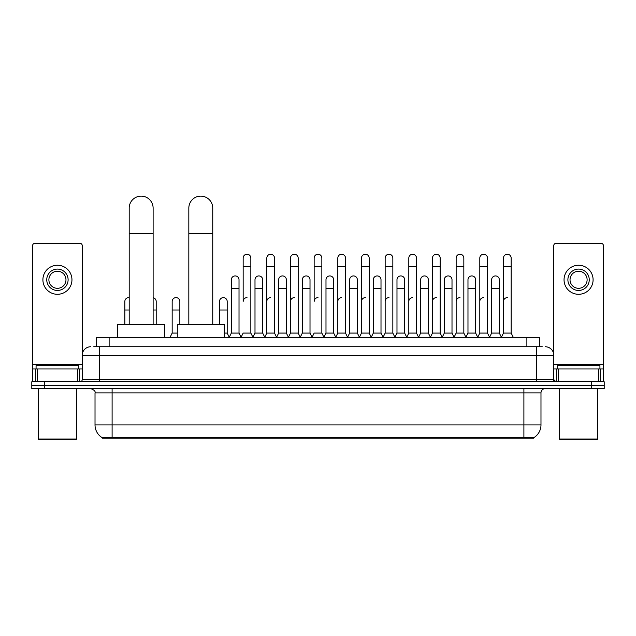 <?xml version="1.0" encoding="UTF-8"?>
<svg xmlns="http://www.w3.org/2000/svg" width="636" height="636" viewBox="0 0 636 636"><rect width="100%" height="100%" fill="white"/><g stroke="black" fill="none" stroke-linecap="round" stroke-linejoin="round"><path stroke-width="0.95" d="M93.738 346.747L99.296 346.747L93.738 346.747L96.306 346.747L96.306 337.35L539.694 337.35L539.694 346.747M533.715 438.164L102.285 438.164L102.285 437.743M95.018 424.92L112.103 424.92L112.103 392.881L95.018 392.881L95.018 424.92A14.954 14.954 0 0 0 102.332 437.775L113.812 437.337L522.188 437.337L533.668 437.775A14.954 14.954 0 0 0 540.982 424.92L540.982 392.881A4.269 4.269 0 0 1 545.251 388.612M604.2 388.612L604.2 385.193L31.8 385.193L31.8 388.612L44.615 388.612L44.615 385.193L31.8 385.193L31.8 381.775L44.615 381.775L44.615 385.193L604.2 385.193L604.2 388.612L44.615 388.612M90.749 346.747A8.546 8.546 0 0 0 82.203 355.293L82.203 379.636A2.139 2.139 0 0 1 80.072 381.775M545.251 346.747A8.546 8.546 0 0 1 553.797 355.293L99.296 355.293L99.296 346.747L542.262 346.747M598.54 381.775L598.54 368.96L603.349 368.96L603.349 381.775L603.349 245.512A2.139 2.139 0 0 0 601.211 243.373L555.928 243.373A2.139 2.139 0 0 0 553.797 245.512L553.797 379.636L555.928 381.775M604.2 381.775L604.2 385.193L604.2 381.775L44.615 381.775M77.401 381.775L77.401 368.96L37.46 368.96L37.46 381.775M99.296 381.775L99.296 355.293L82.203 355.293L82.203 245.512A2.139 2.139 0 0 0 80.072 243.373L34.789 243.373A2.139 2.139 0 0 0 32.651 245.512L32.651 368.96L37.46 368.96M77.401 368.96L82.203 368.96M32.651 381.775L32.651 368.96M57.431 269.092A10.677 10.677 0 0 0 46.754 279.768A10.677 10.677 0 0 0 57.431 290.445A10.677 10.677 0 0 0 68.108 279.768A10.677 10.677 0 0 0 57.431 269.092M57.431 271.222A8.546 8.546 0 0 0 48.885 279.768A8.546 8.546 0 0 0 57.431 288.315A8.546 8.546 0 0 0 65.977 279.768A8.546 8.546 0 0 0 57.431 271.222M57.431 294.293A14.525 14.525 0 0 0 71.955 279.768A14.525 14.525 0 0 0 57.431 265.244A14.525 14.525 0 0 0 42.906 279.768A14.525 14.525 0 0 0 57.431 294.293M75.795 439.873L39.058 439.873L38.208 439.015L76.654 439.015L75.795 439.873M38.208 388.612L38.208 439.015M76.654 388.612L76.654 439.015M78.784 368.96L78.784 365.541L36.069 365.541L36.069 368.96M129.195 324.535L129.195 208.091A11.957 11.957 0 0 1 141.152 196.126A11.957 11.957 0 0 1 153.117 208.091A11.957 11.957 0 0 0 141.152 196.126M153.117 324.535L153.117 208.091M164.644 337.35L164.644 324.535L117.66 324.535L117.66 337.35M188.828 324.535L188.828 208.091A11.957 11.957 0 0 1 200.785 196.126A11.957 11.957 0 0 1 212.75 208.091A11.957 11.957 0 0 0 200.785 196.126M212.75 324.535L212.75 208.091M224.277 337.35L224.277 324.535L177.293 324.535L177.293 337.35M241.028 337.35L243.159 333.081L250.846 333.081L252.985 337.35M250.846 333.081L250.846 258.065A3.848 3.848 0 0 0 247.007 254.225A3.848 3.848 0 0 1 247.245 254.233M247.007 297.624A3.848 3.848 0 0 0 243.159 301.472L243.159 266.611L250.846 266.611M243.159 266.611L243.159 258.065A3.848 3.848 0 0 1 247.007 254.225M264.687 337.35L266.826 333.081L274.514 333.081L276.652 337.35M274.514 333.081L274.514 258.065A3.848 3.848 0 0 0 270.674 254.225A3.848 3.848 0 0 1 270.912 254.233M266.826 333.081L266.826 266.611L274.514 266.611M266.826 266.611L266.826 258.065A3.848 3.848 0 0 1 270.674 254.225M288.354 337.35L290.493 333.081L298.181 333.081L300.319 337.35M298.181 333.081L298.181 258.065A3.848 3.848 0 0 0 294.333 254.225A3.848 3.848 0 0 1 294.579 254.233M290.493 333.081L290.493 266.611L298.181 266.611M290.493 266.611L290.493 258.065A3.848 3.848 0 0 1 294.333 254.225M312.022 337.35L314.152 333.081L321.848 333.081L323.978 337.35M321.848 333.081L321.848 258.065A3.848 3.848 0 0 0 318 254.225A3.848 3.848 0 0 1 318.239 254.233M318 297.624A3.848 3.848 0 0 0 314.152 301.472L314.152 266.611L321.848 266.611M314.152 266.611L314.152 258.065A3.848 3.848 0 0 1 318 254.225M335.681 337.35L337.819 333.081L345.507 333.081L347.646 337.35M359.412 337.223L357.345 333.081L349.649 333.081L347.582 337.223L345.507 333.081L345.507 258.065A3.848 3.848 0 0 0 341.667 254.225A3.848 3.848 0 0 1 341.906 254.233M323.915 337.223L325.99 333.081L333.677 333.081L335.752 337.223L337.819 333.081L337.819 266.611L345.507 266.611M337.819 266.611L337.819 258.065A3.848 3.848 0 0 1 341.667 254.225M359.348 337.35L361.487 333.081L369.174 333.081L371.313 337.35M394.972 337.35L392.841 333.081L385.154 333.081L383.079 337.223L381.004 333.081L373.316 333.081L371.249 337.223L369.174 333.081L369.174 258.065A3.848 3.848 0 0 0 365.326 254.225A3.848 3.848 0 0 1 365.573 254.233M361.487 333.081L361.487 266.611L369.174 266.611M361.487 266.611L361.487 258.065A3.848 3.848 0 0 1 365.326 254.225M418.639 337.35L416.5 333.081L408.813 333.081L406.746 337.223L404.671 333.081L396.983 333.081L394.908 337.223L392.841 333.081L392.841 266.611L385.154 266.611L385.154 333.081L383.015 337.35M385.154 266.611L385.154 258.065A3.848 3.848 0 0 1 389.24 254.233A3.848 3.848 0 0 1 392.841 258.065L392.841 266.611M442.306 337.35L440.168 333.081L432.48 333.081L430.405 337.223L428.338 333.081L420.65 333.081L418.575 337.223L416.5 333.081L416.5 266.611L408.813 266.611L408.813 333.081L406.682 337.35M408.813 266.611L408.813 258.065A3.848 3.848 0 0 1 412.899 254.233A3.848 3.848 0 0 1 416.5 258.065L416.5 266.611M465.973 337.35L463.835 333.081L456.147 333.081L454.072 337.223L452.005 333.081L444.31 333.081L442.243 337.223L440.168 333.081L440.168 266.611L432.48 266.611L432.48 333.081L430.341 337.35M432.48 266.611L432.48 258.065A3.848 3.848 0 0 1 436.566 254.233A3.848 3.848 0 0 1 440.168 258.065L440.168 266.611M489.633 337.35L487.502 333.081L479.806 333.081L477.739 337.223L475.664 333.081L467.977 333.081L465.902 337.223L463.835 333.081L463.835 266.611L456.147 266.611L456.147 333.081L454.009 337.35M456.147 266.611L456.147 258.065A3.848 3.848 0 0 1 460.233 254.233A3.848 3.848 0 0 1 463.835 258.065L463.835 266.611M501.335 337.35L503.474 333.081L503.474 266.611L511.161 266.611L511.161 333.081L513.3 337.35L511.161 333.081L503.474 333.081L501.407 337.223L499.332 333.081L491.644 333.081L489.569 337.223L487.502 333.081L487.502 266.611L479.806 266.611L479.806 333.081L477.676 337.35M479.806 266.611L479.806 258.065A3.848 3.848 0 0 1 483.893 254.233A3.848 3.848 0 0 1 487.502 258.065L487.502 266.611M503.474 266.611L503.474 258.065A3.848 3.848 0 0 1 507.56 254.233A3.848 3.848 0 0 1 511.161 258.065L511.161 266.611M229.191 337.35L231.329 333.081L239.017 333.081L241.092 337.223M239.017 333.081L239.017 279.768A3.848 3.848 0 0 0 235.415 275.929A3.848 3.848 0 0 1 239.017 279.768M231.329 333.081L231.329 288.315L239.017 288.315M231.329 288.315L231.329 279.768A3.848 3.848 0 0 1 235.415 275.929M252.921 337.223L254.996 333.081L262.684 333.081L264.751 337.223M262.684 333.081L262.684 279.768A3.848 3.848 0 0 0 259.083 275.929A3.848 3.848 0 0 1 262.684 279.768M254.996 333.081L254.996 288.315L262.684 288.315M254.996 288.315L254.996 279.768A3.848 3.848 0 0 1 259.083 275.929M276.588 337.223L278.655 333.081L286.351 333.081L288.418 337.223M286.351 333.081L286.351 279.768A3.848 3.848 0 0 0 282.742 275.929A3.848 3.848 0 0 1 286.351 279.768M278.655 333.081L278.655 288.315L286.351 288.315M278.655 288.315L278.655 279.768A3.848 3.848 0 0 1 282.742 275.929M300.248 337.223L302.323 333.081L310.01 333.081L312.085 337.223M310.01 333.081L310.01 279.768A3.848 3.848 0 0 0 306.409 275.929A3.848 3.848 0 0 1 310.01 279.768M302.323 333.081L302.323 288.315L310.01 288.315M302.323 288.315L302.323 279.768A3.848 3.848 0 0 1 306.409 275.929M333.677 333.081L333.677 279.768A3.848 3.848 0 0 0 330.076 275.929A3.848 3.848 0 0 1 333.677 279.768M325.99 333.081L325.99 288.315L333.677 288.315M325.99 288.315L325.99 279.768A3.848 3.848 0 0 1 330.076 275.929M357.345 333.081L357.345 279.768A3.848 3.848 0 0 0 353.735 275.929A3.848 3.848 0 0 1 357.345 279.768M349.649 333.081L349.649 288.315L357.345 288.315M349.649 288.315L349.649 279.768A3.848 3.848 0 0 1 353.735 275.929M381.004 333.081L381.004 279.768A3.848 3.848 0 0 0 377.402 275.929A3.848 3.848 0 0 1 381.004 279.768M373.316 333.081L373.316 288.315L381.004 288.315M373.316 288.315L373.316 279.768A3.848 3.848 0 0 1 377.402 275.929M404.671 333.081L404.671 279.768A3.848 3.848 0 0 0 401.07 275.929A3.848 3.848 0 0 1 404.671 279.768M396.983 333.081L396.983 288.315L404.671 288.315M396.983 288.315L396.983 279.768A3.848 3.848 0 0 1 401.07 275.929M428.338 333.081L428.338 279.768A3.848 3.848 0 0 0 424.737 275.929A3.848 3.848 0 0 1 428.338 279.768M420.65 333.081L420.65 288.315L428.338 288.315M420.65 288.315L420.65 279.768A3.848 3.848 0 0 1 424.737 275.929M452.005 333.081L452.005 279.768A3.848 3.848 0 0 0 448.396 275.929A3.848 3.848 0 0 1 452.005 279.768M444.31 333.081L444.31 288.315L452.005 288.315M444.31 288.315L444.31 279.768A3.848 3.848 0 0 1 448.396 275.929M475.664 333.081L475.664 279.768A3.848 3.848 0 0 0 472.063 275.929A3.848 3.848 0 0 1 475.664 279.768M467.977 333.081L467.977 288.315L475.664 288.315M467.977 288.315L467.977 279.768A3.848 3.848 0 0 1 472.063 275.929M499.332 333.081L499.332 279.768A3.848 3.848 0 0 0 495.73 275.929A3.848 3.848 0 0 1 499.332 279.768M491.644 333.081L491.644 288.315L499.332 288.315M491.644 288.315L491.644 279.768A3.848 3.848 0 0 1 495.73 275.929M124.839 324.535L124.839 310.01L129.195 310.01M124.839 310.01L124.839 301.472A3.848 3.848 0 0 1 129.195 297.656A3.848 3.848 0 0 0 128.925 297.632M598.54 368.96L558.599 368.96L558.599 381.775M553.797 368.96L558.599 368.96M553.797 381.775L553.797 379.636L536.705 379.636L536.705 346.747M578.569 269.092A10.677 10.677 0 0 0 567.892 279.768A10.677 10.677 0 0 0 578.569 290.445A10.677 10.677 0 0 0 589.246 279.768A10.677 10.677 0 0 0 578.569 269.092M578.569 271.222A8.546 8.546 0 0 0 570.023 279.768A8.546 8.546 0 0 0 578.569 288.315A8.546 8.546 0 0 0 587.115 279.768A8.546 8.546 0 0 0 578.569 271.222M578.569 294.293A14.525 14.525 0 0 0 593.094 279.768A14.525 14.525 0 0 0 578.569 265.244A14.525 14.525 0 0 0 564.045 279.768A14.525 14.525 0 0 0 578.569 294.293M596.942 439.873L560.205 439.873L559.346 439.015L597.792 439.015L596.942 439.873M559.346 388.612L559.346 439.015M597.792 388.612L597.792 439.015M599.931 368.96L599.931 365.541L557.216 365.541L557.216 368.96M156.194 324.535L156.194 301.472A3.848 3.848 0 0 0 153.117 297.704A3.848 3.848 0 0 1 156.194 301.472M170.027 337.35L172.165 333.081L177.293 333.081M179.853 324.535L179.853 301.472A3.848 3.848 0 0 0 176.251 297.632A3.848 3.848 0 0 1 179.853 301.472M172.165 333.081L172.165 310.01L179.853 310.01M172.165 310.01L172.165 301.472A3.848 3.848 0 0 1 176.251 297.632M224.277 333.081L227.187 333.081L229.254 337.223M227.187 333.081L227.187 301.472A3.848 3.848 0 0 0 223.578 297.632A3.848 3.848 0 0 1 227.187 301.472M219.5 324.535L219.5 310.01L227.187 310.01M219.5 310.01L219.5 301.472A3.848 3.848 0 0 1 223.578 297.632M266.826 301.472A3.848 3.848 0 0 1 270.674 297.624M290.493 301.472A3.848 3.848 0 0 1 294.333 297.624M337.819 301.472A3.848 3.848 0 0 1 341.667 297.624M361.487 301.472A3.848 3.848 0 0 1 365.326 297.624M385.154 301.472A3.848 3.848 0 0 1 388.994 297.624M408.813 301.472A3.848 3.848 0 0 1 412.661 297.624M432.48 333.081L432.48 301.472A3.848 3.848 0 0 1 436.328 297.624M456.147 301.472A3.848 3.848 0 0 1 459.987 297.624M487.502 333.081L487.502 301.472M479.806 301.472A3.848 3.848 0 0 1 483.654 297.624M503.474 301.472A3.848 3.848 0 0 1 507.321 297.624M522.188 438.164L522.188 437.337M113.812 438.164L113.812 437.337M109.122 346.747L109.122 337.35M526.878 346.747L526.878 337.35M523.897 388.612L523.897 392.881L112.103 392.881L112.103 388.612M540.982 392.881L523.897 392.881L523.897 424.92L540.982 424.92M523.897 437.417L523.897 424.92L112.103 424.92L112.103 437.417M591.385 388.612L591.385 381.775M82.203 379.636L536.705 379.636L536.705 381.775M82.203 364.69L32.651 364.69M82.171 380.01L82.171 368.96M79.5 368.96L79.5 381.775M32.69 368.96L32.69 381.775M35.354 381.775L35.354 368.96M129.195 233.722L153.117 233.722M188.828 233.722L212.75 233.722M603.349 364.69L553.797 364.69M603.31 381.775L603.31 368.96M600.646 368.96L600.646 381.775M553.829 368.96L553.829 380.01M556.5 381.775L556.5 368.96M153.117 310.01L156.194 310.01M95.018 392.881C95.623 391.363 94.192 389.94 90.749 388.612"/></g></svg>
